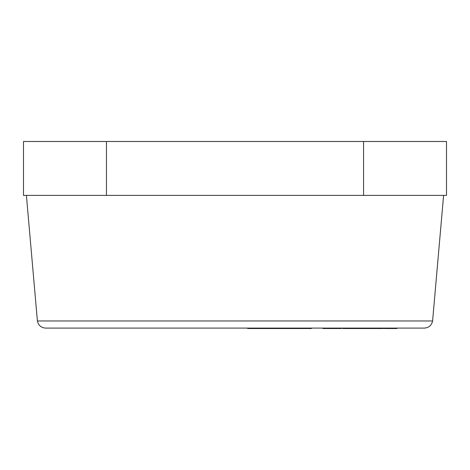 <?xml version="1.0" encoding="UTF-8"?>
<svg xmlns="http://www.w3.org/2000/svg" width="470" height="470" viewBox="0 0 470 470"><rect width="100%" height="100%" fill="white"/><g stroke="black" fill="none" stroke-linecap="round" stroke-linejoin="round"><path stroke-width="0.7" d="M106.443 195.397L23.5 195.397L23.5 141.482L106.443 141.482L106.443 195.397L363.557 195.397L363.557 141.482L106.443 141.482M363.557 141.482L446.5 141.482L446.5 195.397L363.557 195.397M432.6 320.963C431.607 325.352 428.869 327.731 424.387 328.101L45.614 328.101C41.131 327.731 38.393 325.352 37.4 320.963L432.6 320.963L443.598 195.397M26.402 195.397L37.4 320.963M330.492 328.101L330.492 328.518L330.339 328.101M330.339 328.518L324.747 328.518L324.747 328.101M324.747 328.518L322.931 328.518L322.931 328.101M330.915 328.101L330.915 328.518L341.443 328.518L341.443 328.101M383.52 328.101L383.52 328.518L351.813 328.518L351.813 328.101M351.813 328.518L351.495 328.101M351.495 328.518L344.257 328.518L344.257 328.101M365.919 328.518L365.919 328.101M354.468 328.518L354.468 328.101M373.991 328.518L373.991 328.101M379.343 328.518L379.343 328.101M372.052 328.518L372.052 328.101M366.694 328.518L366.694 328.101M342.636 328.518L342.63 328.101L342.636 328.518L343.764 328.518L343.764 328.101M344.257 328.518L343.764 328.518M352.294 328.518L352.294 328.101M396.944 328.101L396.944 328.518L384.301 328.518L384.301 328.101M391.592 328.518L391.592 328.101M389.654 328.518L389.654 328.101M311.416 328.101L311.416 328.518L247.655 328.518L247.655 328.101M301.523 328.518L301.523 328.101M296.124 328.518L296.124 328.101M266.143 328.518L266.143 328.101M338.112 328.518L338.112 328.101M332.948 328.518L332.948 328.101M363.798 328.518L363.798 328.101M358.481 328.518L358.481 328.101M381.399 328.518L381.399 328.101M282.535 328.518L282.535 328.101M270.538 328.518L270.538 328.101M263.846 328.518L263.846 328.101M252.349 328.518L252.349 328.101"/></g></svg>
